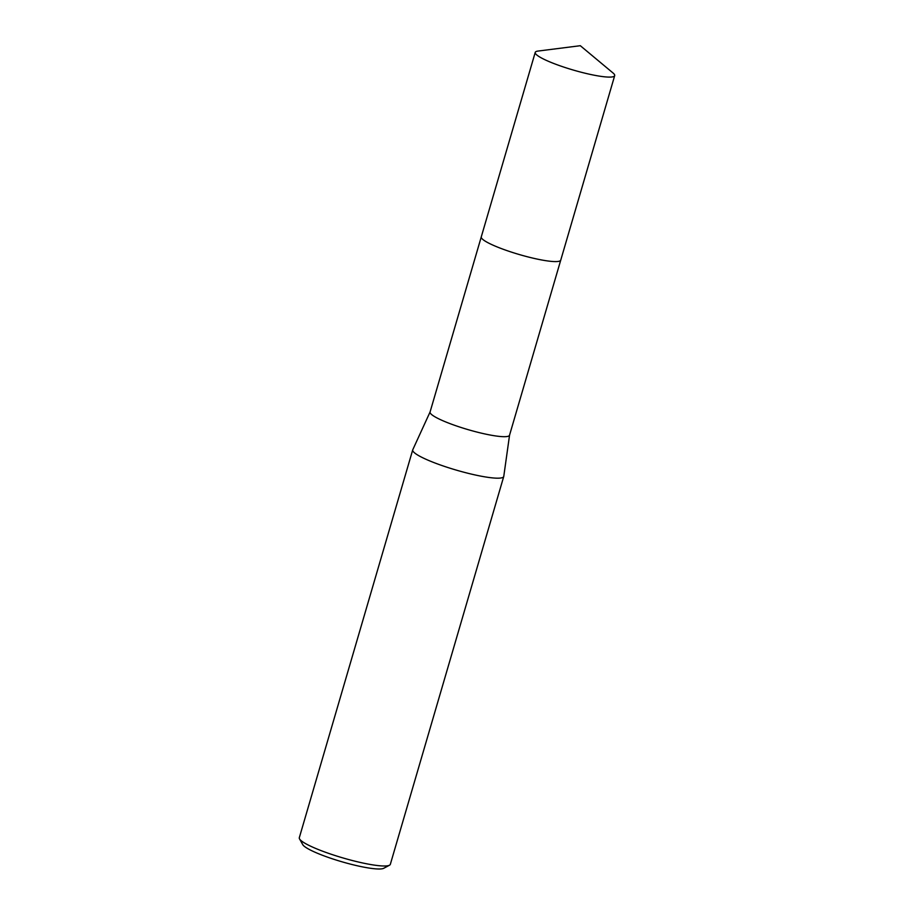 <?xml version="1.0" encoding="UTF-8"?>
<svg xmlns="http://www.w3.org/2000/svg" width="914" height="914" viewBox="0 0 914 914"><rect width="100%" height="100%" fill="white"/><g stroke="black" fill="none" stroke-linecap="round" stroke-linejoin="round"><path stroke-width="1.37" d="M481.587 238.143A41.393 6.261 16.3 0 0 500.209 248.14A41.393 6.261 16.3 0 0 559.802 261.016M430.117 411.86A41.393 6.261 16.3 0 0 430.071 411.997A41.393 6.261 16.3 0 0 449.003 423.239A41.393 6.261 16.3 0 0 509.532 435.235L560.705 260.262M430.094 411.928L412.774 449.745A47.414 7.175 16.3 0 0 412.717 449.894A47.414 7.175 16.3 0 0 434.401 462.77A47.414 7.175 16.3 0 0 503.74 476.514A47.414 7.175 16.3 0 0 503.774 476.354L509.555 435.167M412.717 449.894L299.312 837.704A47.414 7.175 16.3 0 0 299.541 838.915A47.414 7.175 16.3 0 0 320.997 850.58A47.414 7.175 16.3 0 0 389.49 865.227A47.414 7.175 16.3 0 0 390.335 864.324L503.74 476.514M299.541 838.915L302.751 844.627A42.672 6.455 16.3 0 0 322.059 855.127A42.672 6.455 16.3 0 0 383.709 868.3L389.49 865.227M608.861 77.096A41.393 6.261 16.3 0 0 614.688 75.634A41.393 6.261 16.3 0 0 613.066 73.017L580.31 45.7L538.003 51.07A41.393 6.261 16.3 0 0 535.227 52.395A41.393 6.261 16.3 0 0 563.31 66.928A41.393 6.261 16.3 0 0 608.861 77.096M535.227 52.395L481.267 236.897A41.404 6.261 16.3 0 0 509.349 251.419A41.404 6.261 16.3 0 0 554.912 261.587A41.404 6.261 16.3 0 0 560.75 260.136L614.688 75.634M481.232 237.023L430.071 411.997"/></g></svg>
